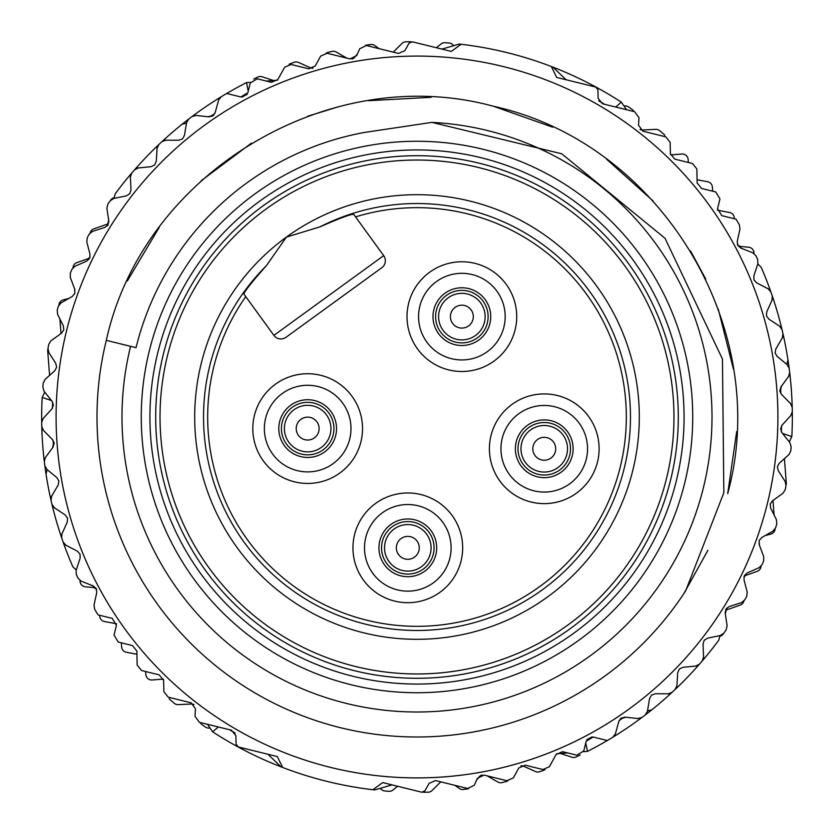 <?xml version="1.0" encoding="UTF-8"?>
<svg xmlns="http://www.w3.org/2000/svg" width="834" height="834" viewBox="0 0 834 834"><rect width="100%" height="100%" fill="white"/><g stroke="black" fill="none" stroke-linecap="round" stroke-linejoin="round"><path stroke-width="1.25" d="M313.031 68.221A5.775 5.775 0 0 1 310.342 67.731L298.551 62.467A5.775 5.775 0 0 0 294.308 62.279A375.342 375.342 0 0 0 290.441 63.645A5.775 5.775 0 0 0 289.106 64.322M520.969 765.779A5.775 5.775 0 0 1 523.658 766.269L535.449 771.533A5.775 5.775 0 0 0 539.692 771.721A375.342 375.342 0 0 0 543.559 770.355A5.775 5.775 0 0 0 544.894 769.678M47.903 349.217A2.888 2.888 0 0 0 47.684 350.582L49.581 375.373M59.902 318.984L61.028 333.548M68.742 298.489L63.228 299.896A5.775 5.775 0 0 0 58.901 305.004M74.57 288.752L74.82 291.994A5.775 5.775 0 0 1 74.653 293.891M90.062 257.101A5.775 5.775 0 0 1 87.528 258.874L76.853 262.627A5.775 5.775 0 0 0 73.006 267.651M107.784 223.919A5.775 5.775 0 0 1 106.981 224.263L93.804 228.902A5.775 5.775 0 0 0 90.145 232.863M114.248 197.689A5.775 5.775 0 0 0 110.484 200.41M738.622 245.561A5.775 5.775 0 0 0 741.27 246.51L748.744 247.239A5.775 5.775 0 0 1 753.936 252.546L753.999 253.442M717.407 210.105A5.775 5.775 0 0 0 718.46 210.408L729.573 212.482A5.775 5.775 0 0 1 734.274 217.716L734.347 218.737M697.068 179.758L707.67 181.749A5.775 5.775 0 0 1 712.361 186.983L712.684 191.195M670.494 154.728A5.775 5.775 0 0 0 671.954 154.801L681.931 154.029A5.775 5.775 0 0 1 688.123 159.346L688.363 162.474M640.012 129.426A5.775 5.775 0 0 0 642.816 129.989L655.712 129.353A5.775 5.775 0 0 1 659.736 130.719A375.342 375.342 0 0 1 664.635 134.941L664.761 136.578M95.378 588.439A5.775 5.775 0 0 0 92.73 587.49L85.256 586.761A5.775 5.775 0 0 1 80.064 581.454L80.001 580.558M116.593 623.895A5.775 5.775 0 0 0 115.54 623.592L104.427 621.518A5.775 5.775 0 0 1 99.726 616.284L99.653 615.263M136.932 654.242L126.33 652.251A5.775 5.775 0 0 1 121.639 647.017L121.316 642.806M163.506 679.272A5.775 5.775 0 0 0 162.046 679.199L152.069 679.971A5.775 5.775 0 0 1 145.877 674.654L145.637 671.526M193.988 704.574A5.775 5.775 0 0 0 191.184 704.011L178.288 704.647A5.775 5.775 0 0 1 174.264 703.281A375.342 375.342 0 0 1 169.365 699.059L169.239 697.422M786.097 484.783A2.888 2.888 0 0 0 786.316 483.418L784.419 458.627M774.098 515.016L772.972 500.452M765.258 535.511L770.772 534.104A5.775 5.775 0 0 0 775.099 528.996M759.43 545.248L759.18 542.006A5.775 5.775 0 0 1 759.347 540.109M743.938 576.899A5.775 5.775 0 0 1 746.472 575.126L757.147 571.373A5.775 5.775 0 0 0 760.994 566.349M726.216 610.081A5.775 5.775 0 0 1 727.019 609.737L740.196 605.098A5.775 5.775 0 0 0 743.855 601.137M719.752 636.311A5.775 5.775 0 0 0 723.516 633.59M440.759 781.854L432.075 790.496A5.775 5.775 0 0 1 428.176 792.175A375.342 375.342 0 0 1 424.068 792.269A5.775 5.775 0 0 1 423.13 792.217M468.593 788.63A5.775 5.775 0 0 1 467.332 788.954A375.342 375.342 0 0 1 463.256 789.475A5.775 5.775 0 0 1 459.148 788.411L454.947 785.357M560.396 753.477L571.863 757.209A5.775 5.775 0 0 0 576.096 756.949A375.342 375.342 0 0 0 579.807 755.187A5.775 5.775 0 0 0 580.245 754.958M487.181 775.86L497.742 781.979A5.775 5.775 0 0 0 501.943 782.605A375.342 375.342 0 0 0 505.936 781.646A5.775 5.775 0 0 0 507.739 780.864M476.621 780.009L479.196 776.861A5.775 5.775 0 0 1 482.031 774.963M210.001 727.967L209.657 728.03A5.775 5.775 0 0 1 205.518 727.092A375.342 375.342 0 0 1 202.141 724.756A5.775 5.775 0 0 1 200.233 722.515M397.63 786.264L392.95 790.027A5.775 5.775 0 0 1 388.894 791.289A375.342 375.342 0 0 1 384.808 790.955A5.775 5.775 0 0 1 381.002 789.058L380.325 788.297M623.999 106.033L624.343 105.97A5.775 5.775 0 0 1 628.482 106.908A375.342 375.342 0 0 1 631.859 109.244A5.775 5.775 0 0 1 633.767 111.485M436.37 47.736L441.05 43.973A5.775 5.775 0 0 1 445.106 42.711A375.342 375.342 0 0 1 449.192 43.045A5.775 5.775 0 0 1 452.998 44.942L453.675 45.703M393.241 52.146L401.925 43.504A5.775 5.775 0 0 1 405.824 41.825A375.342 375.342 0 0 1 409.932 41.731A5.775 5.775 0 0 1 410.87 41.783M277.399 80.241L266.4 81.086L273.604 80.523L262.137 76.791A5.775 5.775 0 0 0 257.904 77.051A375.342 375.342 0 0 0 254.193 78.813A5.775 5.775 0 0 0 253.755 79.042M346.819 58.14L336.258 52.021A5.775 5.775 0 0 0 332.057 51.395A375.342 375.342 0 0 0 328.064 52.354A5.775 5.775 0 0 0 326.261 53.136M357.379 53.991L354.804 57.139A5.775 5.775 0 0 1 351.969 59.037M379.053 48.643L374.852 45.589A5.775 5.775 0 0 0 370.744 44.525A375.342 375.342 0 0 0 366.668 45.046A5.775 5.775 0 0 0 365.407 45.37M218.331 726.977L212.649 731.835L207.489 724.298M775.808 349.019L782.323 337.864L775.808 349.019L775.109 352.949L777.121 356.399L786.837 364.375L787.963 359.84A375.342 375.342 0 0 1 789.173 368.305A375.342 375.342 0 0 1 789.673 372.381A375.342 375.342 0 0 1 792.3 411.579L790.799 415.551L782.104 425.1L780.603 428.801L781.854 432.596L789.913 442.687L791.153 446.753A375.342 375.342 0 0 1 790.809 450.84L788.901 454.634L779.248 463.224L777.371 466.748L778.226 470.647L785.19 481.531L786.003 485.701A375.342 375.342 0 0 1 785.221 489.725L782.928 493.301L772.44 500.838L770.199 504.143L770.637 508.114L776.423 519.665L776.798 523.888A375.342 375.342 0 0 1 775.61 527.818L772.951 531.133L761.723 537.534L759.159 540.588L759.18 544.581L763.725 556.674L763.652 560.917A375.342 375.342 0 0 1 762.057 564.701L759.065 567.714L747.243 572.906L744.366 575.668L743.97 579.651L747.222 592.15L746.711 596.362A375.342 375.342 0 0 1 744.731 599.959L741.436 602.648L729.135 606.568L725.987 609.018L725.173 612.938L727.112 625.709L726.153 629.847A375.342 375.342 0 0 1 723.808 633.214L720.263 635.539L707.607 638.156L704.219 640.272L703.01 644.077L703.594 656.984L702.218 660.997A375.342 375.342 0 0 1 699.528 664.093L695.754 666.043L682.9 667.325L679.303 669.066L677.708 672.725L676.937 685.621L675.144 689.468A375.342 375.342 0 0 1 672.152 692.272L668.19 693.815L655.274 693.742L651.521 695.108L649.55 698.579L647.497 710.975L651.99 709.682A375.342 375.342 0 0 1 607.308 740.519L593.151 737.027L586.156 741.249L583.758 750.954L576.774 755.187L562.564 751.674L556.122 754.499L549.377 766.727L542.934 769.542L525.222 765.174L518.79 767.999L513.327 777.903L506.884 780.728L484.022 775.078L477.35 778.351L474.317 785.221L467.655 788.484L435.525 780.561L429.083 783.376L424.986 790.809L421.764 792.217L382.702 782.573L372.892 789.735A375.342 375.342 0 0 1 282.674 767.478L277.315 756.574L267.933 754.259L281.027 766.842A375.342 375.342 0 0 1 212.649 731.835L212.649 731.835M607.308 740.519A375.342 375.342 0 0 1 587.48 751.392L585.781 742.792M587.48 751.392L583.529 751.695M567.6 752.914L556.601 753.759M51.458 400.549L42.169 397.453L44.723 392.116M281.027 766.842A375.342 375.342 0 0 0 282.674 767.478L277.315 756.574L238.253 746.941L236.064 744.189L235.886 735.713L231.498 730.219L199.368 722.296L194.989 716.302L195.49 708.806L191.111 702.812L168.249 697.172L163.86 691.688L163.631 680.377L159.242 674.883L141.53 670.515L137.141 665.021L136.87 651.052L132.481 645.558L118.261 642.055L114.039 635.07L116.437 625.354L112.215 618.369L98.058 614.877A375.342 375.342 0 0 1 94.69 609.341L94.002 605.15L96.765 592.536L96.212 588.575L93.231 585.927L81.2 581.204L78.094 578.316A375.342 375.342 0 0 1 76.353 574.595L76.113 570.362L80.168 558.092L80.033 554.11L77.343 551.159L65.876 545.207L63.092 542.006A375.342 375.342 0 0 1 61.747 538.128L61.945 533.885L67.262 522.115L67.554 518.133L65.177 514.912L54.398 507.802L51.958 504.33A375.342 375.342 0 0 1 51.03 500.327L51.677 496.136L58.192 484.981L58.891 481.051L56.879 477.601L47.163 469.625L46.037 474.16A375.342 375.342 0 0 1 44.828 465.695A375.342 375.342 0 0 1 44.327 461.619A375.342 375.342 0 0 1 42.169 397.453L42.169 397.443M792.3 411.579A375.342 375.342 0 0 1 791.831 436.547L782.542 433.451M791.831 436.557L789.277 441.884M248.219 91.229L246.52 82.608L250.471 82.305M178.726 140.258L165.81 140.185L178.726 140.258L182.479 138.892L184.45 135.421L186.503 123.025L182.01 124.318A375.342 375.342 0 0 1 246.52 82.608M226.692 93.481L240.849 96.973L247.844 92.751L250.242 83.046L257.226 78.813L271.436 82.326L277.878 79.501L284.623 67.273L291.066 64.458L308.778 68.826L315.21 66.001L320.673 56.097L327.116 53.272L349.978 58.922L356.65 55.649L359.683 48.779L366.345 45.516L398.475 53.439L404.917 50.624L409.014 43.191L412.236 41.783L451.298 51.427L461.108 44.265A375.342 375.342 0 0 1 551.326 66.522L556.685 77.426L566.067 79.741L552.973 67.158A375.342 375.342 0 0 1 621.351 102.165L615.701 107.033M621.351 102.165L626.511 109.702M307.756 776.089A375.342 375.342 0 0 0 311.697 777.267M526.244 57.911A375.342 375.342 0 0 0 522.303 56.733M488.109 48.455A375.342 375.342 0 0 0 484.074 47.705M345.891 785.545A375.342 375.342 0 0 0 349.926 786.295M66.605 330.545A360.903 360.903 0 0 0 330.545 767.395A360.903 360.903 0 0 0 767.395 503.455A360.903 360.903 0 0 0 503.455 66.605A360.903 360.903 0 0 0 66.605 330.545M41.7 422.421L43.201 418.449L51.896 408.9L53.397 405.199L52.146 401.404L44.087 391.313L42.847 387.247A375.342 375.342 0 0 1 43.191 383.16L45.099 379.366L54.752 370.776L56.629 367.252L55.774 363.353L48.81 352.469L47.997 348.299A375.342 375.342 0 0 1 48.779 344.275L51.072 340.699L61.56 333.162L63.801 329.857L63.363 325.886L57.577 314.335L57.202 310.112A375.342 375.342 0 0 1 58.39 306.182L61.049 302.867L72.277 296.466L74.841 293.412L74.82 289.419L70.275 277.326L70.348 273.083A375.342 375.342 0 0 1 71.943 269.299L74.935 266.286L86.757 261.094L89.634 258.332L90.03 254.349L86.778 241.85L87.289 237.638A375.342 375.342 0 0 1 89.269 234.041L92.564 231.352L104.865 227.432L108.013 224.982L108.827 221.062L106.888 208.292L107.847 204.153A375.342 375.342 0 0 1 110.192 200.785L113.737 198.461L126.393 195.844L114.081 198.388L115.196 193.853A375.342 375.342 0 0 1 131.782 173.003A5.775 5.775 0 0 0 130.406 177.017L130.99 189.923L130.406 177.017L131.782 173.003A375.342 375.342 0 0 1 134.472 169.907L138.246 167.957L151.1 166.675L138.246 167.957A5.775 5.775 0 0 0 134.472 169.907A375.342 375.342 0 0 0 131.782 173.003A375.342 375.342 0 0 1 134.472 169.907A375.342 375.342 0 0 1 158.856 144.532A5.775 5.775 0 0 0 157.063 148.379L156.292 161.275L157.063 148.379L158.856 144.532A375.342 375.342 0 0 1 161.848 141.728L165.81 140.185A5.775 5.775 0 0 0 161.848 141.728A375.342 375.342 0 0 0 158.856 144.532A375.342 375.342 0 0 1 182.01 124.318M44.327 461.619L45.401 457.512L53.053 447.107L54.158 443.271L52.511 439.633L43.441 430.427L41.783 426.518M56.879 477.601L46.892 469.406L44.828 465.695M641.982 717.438L637.885 718.554L625.041 717.136L621.163 718.095L618.838 721.337L615.409 733.795L612.854 737.183M649.55 698.579L647.434 711.319L645.255 714.957M552.973 67.158A375.342 375.342 0 0 0 551.326 66.522L556.685 77.426L595.747 87.059L597.936 89.811L598.114 98.287L602.502 103.781L634.632 111.704L639.011 117.698L638.51 125.194L642.889 131.188L665.751 136.828L670.14 142.312L670.369 153.623L674.758 159.117L692.47 163.485L696.859 168.979L697.13 182.948L701.519 188.442L715.739 191.945L719.961 198.93L717.563 208.646L721.785 215.631L735.942 219.123A375.342 375.342 0 0 1 739.31 224.659L739.998 228.85L737.235 241.464L737.788 245.425L740.769 248.073L752.8 252.796L755.906 255.684A375.342 375.342 0 0 1 757.647 259.405L757.887 263.638L753.832 275.908L753.967 279.89L756.657 282.841L768.124 288.793L756.657 282.841M789.673 372.381L788.599 376.488L780.947 386.893L779.842 390.729L781.489 394.367L790.559 403.573L792.217 407.482M766.738 311.885L772.055 300.115L766.738 311.885L766.446 315.867L768.823 319.088L779.602 326.198L768.823 319.088M192.018 116.562L196.115 115.446L208.959 116.864L212.837 115.905L215.162 112.663L218.591 100.205L221.146 96.817M151.1 166.675L154.697 164.934L156.292 161.275M126.393 195.844L129.781 193.728L130.99 189.923M685.684 590.816A320.006 320.006 0 0 1 106.314 340.345L136.036 347.684A289.388 289.388 0 0 1 363.895 132.533L431.918 122.379L561.772 153.79L665.032 238.315L722.452 359.027L723.839 492.706L685.684 590.816M736.672 431.564L727.686 493.655C772.889 328.46 660.726 143.01 493.519 106.283C328.711 61.09 142.885 173.368 106.314 340.345M733.367 368.878L718.241 309.028M705.752 279.067L690.552 250.951M653.053 200.931L606.62 159.231M552.723 127.206L493.426 106.252M431.199 97.307L368.482 100.695M337.978 106.908L307.694 116.239M251.43 143.156L201.171 180.738M159.336 227.234L127.341 280.975M130.584 346.339A294.996 294.996 0 0 0 346.339 703.416A294.996 294.996 0 0 0 703.416 487.661A294.996 294.996 0 0 0 431.918 122.379M149.296 350.947A275.731 275.731 0 0 1 483.053 149.296A275.731 275.731 0 0 1 684.704 483.053A275.731 275.731 0 0 1 350.947 684.704A275.731 275.731 0 0 1 149.296 350.947M676.291 480.978A267.068 267.068 0 0 0 480.978 157.709A267.068 267.068 0 0 0 157.709 353.022A267.068 267.068 0 0 0 353.022 676.291A267.068 267.068 0 0 0 676.291 480.978M570.519 628.44A261.292 261.292 0 0 1 205.56 570.519A261.292 261.292 0 0 1 263.481 205.56A261.292 261.292 0 0 1 628.44 263.481A261.292 261.292 0 0 1 570.519 628.44M567.975 624.937A256.966 256.966 0 0 1 209.063 567.975A256.966 256.966 0 0 1 266.025 209.063A256.966 256.966 0 0 1 624.937 266.025A256.966 256.966 0 0 1 567.975 624.937M286.385 237.106L319.943 226.869C340.752 217.799 352.021 213.65 353.772 214.442L383.692 255.642A8.663 8.663 0 0 1 381.774 267.745L285.989 337.29A8.663 8.663 0 0 1 273.886 335.372L243.966 294.162C243.757 292.265 251.19 282.82 266.265 265.848L286.385 237.106A222.313 222.313 0 0 1 596.894 286.385A222.313 222.313 0 0 1 547.615 596.894A222.313 222.313 0 0 1 237.106 547.615A222.313 222.313 0 0 1 286.385 237.106M266.265 265.848A213.473 213.473 0 0 0 254.558 555.496A213.473 213.473 0 0 0 542.423 589.742A213.473 213.473 0 0 0 598.989 305.421A213.473 213.473 0 0 0 319.943 226.869M576.482 493.165A54.856 54.856 0 0 1 499.868 480.999A54.856 54.856 0 0 1 512.024 404.386A54.856 54.856 0 0 1 588.648 416.541A54.856 54.856 0 0 1 576.482 493.165M440.039 592.223A54.856 54.856 0 0 1 363.426 580.068A54.856 54.856 0 0 1 375.581 503.444A54.856 54.856 0 0 1 452.205 515.61A54.856 54.856 0 0 1 440.039 592.223M494.103 361.018A54.856 54.856 0 0 1 417.48 348.862A54.856 54.856 0 0 1 429.635 272.238A54.856 54.856 0 0 1 506.259 284.404A54.856 54.856 0 0 1 494.103 361.018M339.897 472.982A54.856 54.856 0 0 1 263.283 460.816A54.856 54.856 0 0 1 275.439 384.203A54.856 54.856 0 0 1 352.063 396.358A54.856 54.856 0 0 1 339.897 472.982M518.811 413.727A43.305 43.305 0 0 0 509.209 474.212A43.305 43.305 0 0 0 569.695 483.814A43.305 43.305 0 0 0 579.296 423.328A43.305 43.305 0 0 0 518.811 413.727M433.253 582.883A43.305 43.305 0 0 1 372.767 573.281A43.305 43.305 0 0 1 382.368 512.795A43.305 43.305 0 0 1 442.854 522.397A43.305 43.305 0 0 1 433.253 582.883M436.422 281.59A43.305 43.305 0 0 0 426.82 342.076A43.305 43.305 0 0 0 487.317 351.677A43.305 43.305 0 0 0 496.918 291.181A43.305 43.305 0 0 0 436.422 281.59M333.12 463.631A43.305 43.305 0 0 1 272.624 454.03A43.305 43.305 0 0 1 282.226 393.544A43.305 43.305 0 0 1 342.711 403.145A43.305 43.305 0 0 1 333.12 463.631M573.125 448.775A28.877 28.877 0 0 1 534.584 475.974A28.877 28.877 0 0 1 515.381 448.775A28.877 28.877 0 0 1 553.922 421.566A28.877 28.877 0 0 1 573.125 448.775M420.2 521.761A28.877 28.877 0 0 1 436.682 547.834A28.877 28.877 0 0 1 395.42 573.917A28.877 28.877 0 0 1 378.938 547.834A28.877 28.877 0 0 1 420.2 521.761A28.877 28.877 0 0 1 436.682 547.834A28.877 28.877 0 0 1 395.42 573.917M449.995 290.315A28.877 28.877 0 0 1 490.736 316.628A28.877 28.877 0 0 1 473.743 342.951A28.877 28.877 0 0 1 432.992 316.628A28.877 28.877 0 0 1 449.995 290.315A28.877 28.877 0 0 1 490.736 316.628A28.877 28.877 0 0 1 473.743 342.951M324.051 404.813A28.877 28.877 0 0 1 321.1 454.144A28.877 28.877 0 0 1 278.796 428.593A28.877 28.877 0 0 1 324.051 404.813A28.877 28.877 0 0 1 321.1 454.144A28.877 28.877 0 0 1 291.285 452.362M383.692 255.642A8.663 8.663 0 0 1 381.774 267.745A8.663 8.663 0 0 0 383.692 255.642L273.886 335.372A8.663 8.663 0 0 0 285.989 337.29M245.749 296.623A209.324 209.324 0 0 0 353.314 616.399A209.324 209.324 0 0 0 626.324 418.178A209.324 209.324 0 0 0 355.555 216.892M683.87 593.599L707.91 550.315M80.168 558.092L76.217 570.029L72.85 566.786A375.342 375.342 0 0 1 63.092 542.006A5.775 5.775 0 0 0 65.876 545.207L77.343 551.159M67.262 522.115L61.945 533.885A5.775 5.775 0 0 0 61.747 538.128A375.342 375.342 0 0 1 51.958 504.33A5.775 5.775 0 0 0 54.398 507.802L65.177 514.912M58.192 484.981L51.677 496.136A5.775 5.775 0 0 0 51.03 500.327A375.342 375.342 0 0 1 46.037 474.16M184.45 135.421L186.566 122.681L188.745 119.043M777.121 356.399L787.108 364.594L789.173 368.305M707.607 638.156L719.919 635.612L718.804 640.147A375.342 375.342 0 0 1 702.218 660.997A5.775 5.775 0 0 0 703.594 656.984L703.01 644.077M682.9 667.325L695.754 666.043A5.775 5.775 0 0 0 699.528 664.093A375.342 375.342 0 0 0 702.218 660.997A375.342 375.342 0 0 1 699.528 664.093A375.342 375.342 0 0 1 675.144 689.468A5.775 5.775 0 0 0 676.937 685.621L677.708 672.725M655.274 693.742L668.19 693.815A5.775 5.775 0 0 0 672.152 692.272A375.342 375.342 0 0 0 675.144 689.468A375.342 375.342 0 0 1 651.99 709.682M753.832 275.908L757.783 263.971L761.15 267.214A375.342 375.342 0 0 1 782.042 329.67A5.775 5.775 0 0 0 779.602 326.198L782.042 329.67A375.342 375.342 0 0 1 782.97 333.673A375.342 375.342 0 0 1 787.963 359.84M741.572 248.386L737.35 244.331M459.795 45.213L459.367 44.056A375.342 375.342 0 0 1 461.108 44.265L451.298 51.427M459.357 44.056L441.905 49.112M213.733 115.144L208.104 116.77M108.691 220.218L107.294 225.91M53.949 442.103L52.542 447.795M92.428 585.614L96.65 589.669M392.095 784.888L374.643 789.944A375.342 375.342 0 0 1 372.892 789.735L382.702 782.573M620.267 718.856L625.896 717.23M780.051 391.897L781.458 386.205M725.309 613.782L726.706 608.09M782.323 337.864A5.775 5.775 0 0 0 782.97 333.673L782.323 337.864M772.055 300.115A5.775 5.775 0 0 0 772.253 295.872L772.055 300.115M768.124 288.793L770.908 291.994A5.775 5.775 0 0 0 768.124 288.793M51.03 500.327A375.342 375.342 0 0 0 51.958 504.33A375.342 375.342 0 0 1 51.03 500.327M61.747 538.128A375.342 375.342 0 0 0 63.092 542.006A375.342 375.342 0 0 1 61.747 538.128M782.97 333.673A375.342 375.342 0 0 0 782.042 329.67A375.342 375.342 0 0 1 782.97 333.673M772.253 295.872A375.342 375.342 0 0 0 770.908 291.994A375.342 375.342 0 0 1 772.253 295.872M247.198 94.305A364.635 364.635 0 0 0 241.943 97.13M214.828 113.539A364.635 364.635 0 0 0 211.492 115.79M52.657 402.186A364.635 364.635 0 0 0 52.469 408.149M53.105 440.352A364.635 364.635 0 0 0 53.386 444.376M229.475 729.729A364.635 364.635 0 0 0 235.198 733.086M586.802 739.695A364.635 364.635 0 0 0 592.057 736.87M619.172 720.461A364.635 364.635 0 0 0 622.508 718.21M781.343 431.814A364.635 364.635 0 0 0 781.531 425.851M780.895 393.648A364.635 364.635 0 0 0 780.614 389.624M604.525 104.271A364.635 364.635 0 0 0 598.802 100.914M534.584 475.974A28.877 28.877 0 0 1 515.381 448.775A28.877 28.877 0 0 1 553.922 421.566M535.459 473.514A26.261 26.261 0 0 0 570.519 448.775A26.261 26.261 0 0 0 553.046 424.026A26.261 26.261 0 0 0 517.997 448.775A26.261 26.261 0 0 0 535.459 473.514M396.536 571.561A26.261 26.261 0 0 0 434.076 547.834A26.261 26.261 0 0 0 419.085 524.117A26.261 26.261 0 0 0 381.555 547.834A26.261 26.261 0 0 0 396.536 571.561M472.669 340.564A26.261 26.261 0 0 0 488.13 316.628A26.261 26.261 0 0 0 451.069 292.692A26.261 26.261 0 0 0 435.609 316.628A26.261 26.261 0 0 0 472.669 340.564M292.776 450.214A26.261 26.261 0 0 0 333.934 428.593A26.261 26.261 0 0 0 295.455 405.345A26.261 26.261 0 0 0 292.776 450.214M520.979 448.775A23.279 23.279 0 0 1 552.045 426.841A23.279 23.279 0 0 1 567.527 448.775A23.279 23.279 0 0 1 536.46 470.71A23.279 23.279 0 0 1 520.979 448.775M431.084 547.834A23.279 23.279 0 0 1 397.818 568.861A23.279 23.279 0 0 1 384.537 547.834A23.279 23.279 0 0 1 417.803 526.817A23.279 23.279 0 0 1 431.084 547.834M485.148 316.628A23.279 23.279 0 0 1 471.439 337.843A23.279 23.279 0 0 1 438.59 316.628A23.279 23.279 0 0 1 452.299 295.413A23.279 23.279 0 0 1 485.148 316.628M330.942 428.593A23.279 23.279 0 0 1 294.465 447.754A23.279 23.279 0 0 1 296.841 407.982A23.279 23.279 0 0 1 330.942 428.593M532.801 448.775A11.447 11.447 0 0 0 544.258 460.222A11.447 11.447 0 0 0 555.705 448.775A11.447 11.447 0 0 0 544.258 437.318A11.447 11.447 0 0 0 532.801 448.775M396.358 547.834A11.447 11.447 0 0 0 407.816 559.291A11.447 11.447 0 0 0 419.262 547.834A11.447 11.447 0 0 0 407.816 536.387A11.447 11.447 0 0 0 396.358 547.834M450.423 316.628A11.447 11.447 0 0 0 461.869 328.085A11.447 11.447 0 0 0 473.316 316.628A11.447 11.447 0 0 0 461.869 305.181A11.447 11.447 0 0 0 450.423 316.628M296.216 428.593A11.447 11.447 0 0 0 307.673 440.039A11.447 11.447 0 0 0 319.12 428.593A11.447 11.447 0 0 0 307.673 417.136A11.447 11.447 0 0 0 296.216 428.593"/></g></svg>
